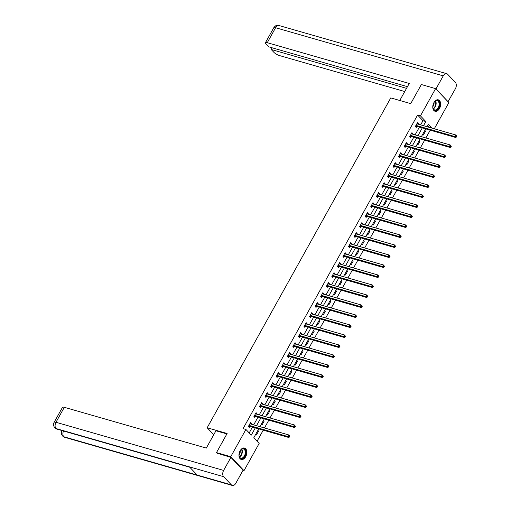 <?xml version="1.0" encoding="UTF-8"?>
<svg xmlns="http://www.w3.org/2000/svg" width="511" height="511" viewBox="0 0 511 511"><rect width="100%" height="100%" fill="white"/><g stroke="black" fill="none" stroke-linecap="round" stroke-linejoin="round"><path stroke-width="0.77" d="M240.106 450.804A5.94 3.73 -74 0 1 244.539 448.038A5.94 3.73 -74 0 1 245.695 456.7A5.94 3.73 -74 0 1 241.262 459.466A5.94 3.73 -74 0 1 240.106 450.804M433.916 102.602A5.94 3.73 -74 0 1 438.349 99.843A5.94 3.73 -74 0 1 439.498 108.504A5.94 3.73 -74 0 1 435.065 111.264A5.94 3.73 -74 0 1 433.916 102.602M217.316 453.474L216.492 452.605L227.12 433.5L207.166 427.771L390.768 97.901L410.723 103.631L421.358 84.532L435.615 88.627L448.856 102.609L434.286 128.791M257.071 441.242L263.242 430.16M264.462 427.969L268.805 420.163M270.025 417.966L274.369 410.161M275.595 407.963L279.939 400.164M281.159 397.967L285.502 390.161M286.728 387.964L291.072 380.165M292.292 377.968L296.635 370.162M297.856 367.965L302.199 360.166M303.425 357.968L307.769 350.163M308.989 347.965L313.332 340.16M314.552 337.969L318.896 330.163M320.122 327.966L324.466 320.161M325.686 317.97L330.029 310.164M331.249 307.967L335.593 300.161M336.819 297.97L341.163 290.165M342.383 287.968L346.726 280.162M347.953 277.965L352.296 270.166M353.516 267.968L357.86 260.163M359.08 257.966L363.423 250.166M364.65 247.969L368.993 240.164M370.213 237.966L374.557 230.167M375.777 227.97L380.12 220.164M381.347 217.967L385.69 210.162M386.91 207.971L391.254 200.165M392.474 197.968L396.817 190.162M398.043 187.971L402.387 180.166M403.607 177.969L407.95 170.163M409.177 167.972L413.52 160.167M414.74 157.969L419.084 150.164M420.304 147.973L424.647 140.167M425.874 137.97L430.217 130.164M258.738 428.87L253.788 437.767L259.154 443.439L243.99 470.682L230.748 456.693L245.912 429.451L251.278 435.123L255.308 427.886M242.974 470.388L243.99 470.682M207.166 427.771L213.745 434.714M429.24 127.341L427.56 125.565M424.845 130.433L425.535 131.167L423.395 135.013L422.706 134.284M419.282 140.436L419.972 141.164L417.832 145.015L417.142 144.281M413.712 150.438L414.408 151.167L412.262 155.012L411.572 154.284M408.148 160.435L408.838 161.163L406.699 165.015L406.009 164.28M402.585 170.438L403.275 171.166L401.135 175.011L400.439 174.283M397.015 180.434L397.711 181.169L395.565 185.014L394.875 184.279M391.452 190.437L392.141 191.165L390.002 195.01L389.312 194.282M385.882 200.433L386.578 201.168L384.438 205.013L383.742 204.279M380.318 210.436L381.008 211.164L378.868 215.01L378.178 214.281M374.755 220.433L375.444 221.167L373.305 225.012L372.615 224.278M369.185 230.435L369.881 231.164L367.741 235.009L367.045 234.281M363.621 240.432L364.311 241.166L362.171 245.012L361.481 244.284M358.058 250.435L358.748 251.163L356.608 255.008L355.912 254.28M352.488 260.431L353.184 261.166L351.038 265.011L350.348 264.283M346.924 270.434L347.614 271.162L345.474 275.007L344.784 274.279M341.361 280.437L342.051 281.165L339.911 285.01L339.215 284.282M335.791 290.433L336.481 291.161L334.341 295.013L333.651 294.279M330.227 300.436L330.917 301.164L328.777 305.01L328.088 304.281M324.657 310.433L325.354 311.161L323.214 315.012L322.518 314.278M319.094 320.435L319.784 321.163L317.644 325.009L316.954 324.281M313.53 330.432L314.22 331.166L312.08 335.012L311.391 334.277M307.961 340.435L308.657 341.163L306.517 345.008L305.821 344.28M302.397 350.431L303.087 351.166L300.947 355.011L300.257 354.276M296.834 360.434L297.523 361.162L295.384 365.007L294.687 364.279M291.264 370.43L291.96 371.165L289.814 375.01L289.124 374.276M285.7 380.433L286.39 381.161L284.25 385.007L283.56 384.278M280.13 390.43L280.826 391.164L278.687 395.009L277.99 394.281M274.567 400.432L275.257 401.161L273.117 405.006L272.427 404.278M269.003 410.429L269.693 411.163L267.553 415.009L266.863 414.28M263.433 420.432L264.13 421.16L261.99 425.011L261.293 424.277M257.87 430.434L258.56 431.163L256.42 435.008L255.73 434.28M420.655 124.876L422.967 120.717L417.596 115.052L243.057 428.633L245.912 429.451M249.196 432.926L252.46 427.068M253.68 424.871L258.023 417.065M259.243 414.868L263.593 407.063M264.813 404.872L269.156 397.066M270.376 394.869L274.72 387.063M275.946 384.872L280.29 377.067M281.51 374.87L285.853 367.064M287.073 364.873L291.417 357.068M292.643 354.87L296.987 347.065M298.207 344.868L302.55 337.068M303.77 334.871L308.114 327.066M309.34 324.868L313.684 317.069M314.904 314.872L319.247 307.066M320.467 304.869L324.817 297.07M326.037 294.873L330.381 287.067M331.601 284.87L335.944 277.064M337.171 274.873L341.514 267.068M342.734 264.87L347.078 257.065M348.298 254.874L352.641 247.069M353.868 244.871L358.211 237.066M359.431 234.875L363.775 227.069M364.995 224.872L369.338 217.066M370.564 214.875L374.908 207.07M376.128 204.873L380.471 197.067M381.698 194.87L386.041 187.071M387.261 184.873L391.605 177.068M392.825 174.871L397.168 167.071M398.395 164.874L402.738 157.069M403.958 154.871L408.302 147.072M409.522 144.875L413.865 137.069M415.092 134.872L419.435 127.067M418.081 124.135L418.375 123.605L417.481 122.659L415.341 126.504L416.235 127.45L416.816 126.415M412.518 134.138L412.811 133.607L411.917 132.662L409.777 136.507L410.672 137.453L411.246 136.411M406.954 144.134L407.248 143.604L406.347 142.658L404.207 146.51L405.102 147.449L405.683 146.414M401.384 154.137L401.678 153.607L400.784 152.661L398.644 156.507L399.538 157.452L400.119 156.417M395.821 164.133L396.114 163.603L395.22 162.658L393.08 166.509L393.975 167.455L394.549 166.414M390.251 174.136L390.551 173.606L389.65 172.661L387.51 176.506L388.405 177.451L388.986 176.416M384.687 184.132L384.981 183.602L384.087 182.663L381.947 186.509L382.841 187.454L383.416 186.413M379.124 194.135L379.418 193.605L378.523 192.66L376.383 196.505L377.278 197.45L377.853 196.416M373.554 204.132L373.848 203.608L372.953 202.663L370.814 206.508L371.708 207.453L372.289 206.412M367.99 214.135L368.284 213.604L367.39 212.659L365.25 216.504L366.144 217.45L366.719 216.415M362.427 224.131L362.721 223.607L361.826 222.662L359.68 226.507L360.581 227.452L361.156 226.411M356.857 234.134L357.151 233.604L356.256 232.658L354.117 236.504L355.011 237.449L355.592 236.414M351.293 244.13L351.587 243.606L350.693 242.661L348.553 246.506L349.447 247.452L350.022 246.411M345.73 254.133L346.024 253.603L345.123 252.658L342.983 256.503L343.877 257.448L344.459 256.413M340.16 264.136L340.454 263.606L339.56 262.66L337.42 266.506L338.314 267.451L338.889 266.41M334.596 274.132L334.89 273.602L333.996 272.657L331.856 276.502L332.75 277.447L333.325 276.413M329.027 284.135L329.32 283.605L328.426 282.66L326.286 286.505L327.181 287.45L327.762 286.416M323.463 294.132L323.757 293.601L322.863 292.656L320.723 296.508L321.617 297.447L322.192 296.412M317.899 304.134L318.193 303.604L317.299 302.659L315.153 306.504L316.054 307.45L316.628 306.415M312.33 314.131L312.623 313.601L311.729 312.655L309.589 316.507L310.484 317.452L311.065 316.411M306.766 324.134L307.06 323.604L306.166 322.658L304.026 326.503L304.92 327.449L305.495 326.414M301.203 334.13L301.496 333.606L300.602 332.661L298.456 336.506L299.357 337.452L299.931 336.41M295.633 344.133L295.926 343.603L295.032 342.657L292.892 346.503L293.787 347.448L294.368 346.413M290.069 354.129L290.363 353.606L289.469 352.66L287.329 356.506L288.223 357.451L288.798 356.41M284.499 364.132L284.799 363.602L283.899 362.657L281.759 366.502L282.653 367.447L283.235 366.413M278.936 374.129L279.23 373.605L278.335 372.66L276.195 376.505L277.09 377.45L277.665 376.409M273.372 384.131L273.666 383.601L272.772 382.656L270.632 386.501L271.526 387.447L272.101 386.412M267.802 394.128L268.096 393.604L267.202 392.659L265.062 396.504L265.956 397.449L266.538 396.408M262.239 404.131L262.533 403.601L261.638 402.655L259.499 406.5L260.393 407.446L260.968 406.411M256.675 414.134L256.969 413.603L256.075 412.658L253.929 416.503L254.829 417.449L255.404 416.408M251.105 424.13L251.399 423.6L250.505 422.654L248.365 426.506L249.259 427.445L249.841 426.41M216.492 452.605L230.748 456.693M417.596 115.052L420.451 115.869L435.615 88.627M423.504 125.693L425.816 121.535L420.451 115.869M256.528 425.689L260.872 417.883M262.098 415.686L266.442 407.887M267.662 405.689L272.005 397.884M273.232 395.686L277.575 387.887M278.795 385.69L283.139 377.885M284.359 375.687L288.702 367.882M289.929 365.691L294.272 357.885M295.492 355.688L299.836 347.882M301.056 345.692L305.399 337.886M306.626 335.689L310.969 327.883M312.189 325.692L316.533 317.887M317.753 315.689L322.102 307.884M323.322 305.693L327.666 297.887M328.886 295.69L333.229 287.885M334.456 285.687L338.799 277.888M340.019 275.691L344.363 267.885M345.583 265.688L349.926 257.889M351.153 255.692L355.496 247.886M356.716 245.689L361.06 237.89M362.28 235.692L366.623 227.887M367.85 225.69L372.193 217.884M373.413 215.693L377.757 207.888M378.983 205.69L383.327 197.885M384.547 195.694L388.89 187.888M390.11 185.691L394.454 177.885M395.68 175.695L400.024 167.889M401.244 165.692L405.587 157.886M406.807 155.689L411.151 147.89M412.377 145.692L416.721 137.887M417.941 135.69L422.284 127.891M432.089 128.159L428.327 124.186L426.94 126.677M425.714 128.874L421.371 136.68M420.151 138.871L415.807 146.676M414.581 148.873L410.237 156.679M409.017 158.87L404.674 166.675M403.454 168.873L399.11 176.678M397.884 178.876L393.54 186.675M392.32 188.872L387.977 196.678M386.757 198.875L382.413 206.674M381.187 208.871L376.843 216.677M375.623 218.874L371.28 226.673M370.06 228.871L365.71 236.676M364.49 238.873L360.146 246.679M358.926 248.87L354.583 256.675M353.357 258.873L349.013 266.678M347.793 268.869L343.449 276.675M342.229 278.872L337.886 286.677M336.66 288.868L332.316 296.674M331.096 298.871L326.753 306.677M325.533 308.874L321.189 316.673M319.963 318.87L315.619 326.676M314.399 328.873L310.056 336.672M308.829 338.87L304.486 346.675M303.266 348.872L298.922 356.672M297.702 358.869L293.359 366.674M292.132 368.872L287.789 376.677M286.569 378.868L282.225 386.674M281.005 388.871L276.662 396.677M275.435 398.867L271.092 406.673M269.872 408.87L265.528 416.676M264.308 418.867L259.965 426.672M422.967 120.717L425.816 121.535M417.155 123.253L418.375 123.605M424.59 130.893L425.535 131.167M419.026 140.895L419.972 141.164M411.585 133.256L412.811 133.607M413.456 150.892L414.408 151.167M406.021 143.252L407.248 143.604M407.893 160.895L408.838 161.163M400.452 153.255L401.678 153.607M402.329 170.891L403.275 171.166M394.888 163.252L396.114 163.603M396.76 180.894L397.711 181.169M389.325 173.255L390.551 173.606M391.196 190.89L392.141 191.165M383.755 183.251L384.981 183.602M385.633 200.893L386.578 201.168M378.191 193.254L379.418 193.605M380.063 210.896L381.008 211.164M372.628 203.25L373.848 203.608M374.499 220.893L375.444 221.167M367.058 213.253L368.284 213.604M368.929 230.895L369.881 231.164M361.494 223.256L362.721 223.607M363.366 240.892L364.311 241.166M355.931 233.252L357.151 233.604M357.802 250.895L358.748 251.163M350.361 243.255L351.587 243.606M352.232 260.891L353.184 261.166M344.797 253.252L346.024 253.603M346.669 270.894L347.614 271.162M339.227 263.254L340.454 263.606M341.105 280.89L342.051 281.165M333.664 273.251L334.89 273.602M335.535 290.893L336.481 291.161M328.1 283.254L329.32 283.605M329.972 300.89L330.917 301.164M322.53 293.25L323.757 293.601M324.402 310.892L325.354 311.161M316.967 303.253L318.193 303.604M318.838 320.889L319.784 321.163M311.403 313.249L312.623 313.601M313.275 330.892L314.22 331.166M305.834 323.252L307.06 323.604M307.705 340.894L308.657 341.163M300.27 333.249L301.496 333.606M302.142 350.891L303.087 351.166M294.7 343.251L295.926 343.603M296.578 360.894L297.523 361.162M289.137 353.254L290.363 353.606M291.008 370.89L291.96 371.165M283.573 363.251L284.799 363.602M285.445 380.893L286.39 381.161M278.003 373.254L279.23 373.605M279.881 390.889L280.826 391.164M272.44 383.25L273.666 383.601M274.311 400.892L275.257 401.161M266.876 393.253L268.096 393.604M268.748 410.889L269.693 411.163M261.306 403.249L262.533 403.601M263.178 420.892L264.13 421.16M255.743 413.252L256.969 413.603M257.614 430.888L258.56 431.163M250.179 423.249L251.399 423.6M416.261 125.47L417.155 126.415L455.761 137.504L454.867 136.558L416.261 125.47A0.76 0.556 -43.4 0 0 416.024 125.457L415.922 125.47M456.144 136.571L454.867 136.558L455.755 134.955L456.86 136.309L456.502 135.932L456.144 136.571L456.502 136.948L456.86 136.309M416.906 123.7L416.97 123.758A0.76 0.556 -43.4 0 0 417.155 123.866L455.755 134.955L456.502 135.932M417.155 126.415A0.76 0.556 -43.4 0 0 416.919 126.402L415.424 126.6M455.761 137.504L456.502 136.948M432.951 105.375A5.142 3.226 -74 0 1 434.586 101.778A5.142 3.226 -74 0 1 438.342 100.814A5.142 3.226 -74 0 1 439.549 105.47A5.142 3.226 -74 0 1 436.151 110.319A5.142 3.226 -74 0 1 432.906 107.629A5.142 3.226 -74 0 1 432.951 105.375M432.894 107.502A4.765 2.989 106 0 0 434.65 109.916A4.765 2.989 106 0 0 439.019 105.381A4.765 2.989 106 0 0 437.282 100.763A4.765 2.989 106 0 0 434.51 101.874M432.836 106.614A3.392 2.127 106 0 0 433.973 104.174A3.392 2.127 106 0 0 433.992 102.602M434.669 111.111A5.908 3.705 106 0 0 440.035 105.477A5.908 3.705 106 0 0 437.927 99.76M239.148 453.576A5.142 3.226 -74 0 1 240.783 449.98A5.142 3.226 -74 0 1 244.539 449.016A5.142 3.226 -74 0 1 245.74 453.666A5.142 3.226 -74 0 1 242.348 458.52A5.142 3.226 -74 0 1 239.103 455.831A5.142 3.226 -74 0 1 239.148 453.576M239.084 455.703A4.765 2.989 106 0 0 240.847 458.118A4.765 2.989 106 0 0 245.21 453.583A4.765 2.989 106 0 0 243.472 448.965A4.765 2.989 106 0 0 240.7 450.076M239.033 454.816A3.392 2.127 106 0 0 240.17 452.376A3.392 2.127 106 0 0 240.183 450.804M240.86 459.312A5.908 3.705 106 0 0 246.232 453.679A5.908 3.705 106 0 0 244.124 447.962M399.768 100.488L409.241 83.472L267.259 42.694A4.573 1.233 -150.9 0 0 265.413 42.739A4.573 1.233 -150.9 0 0 265.988 43.984L268.652 46.801L407.465 86.666M446.729 73.693A4.688 2.938 106 0 0 443.235 75.871L275.589 27.728A4.573 1.233 -150.9 0 0 273.743 27.773L274.873 26.425C275.889 26.17 274.586 25.326 279.083 25.55L446.729 73.693A4.688 2.938 106 0 1 447.63 74.255L455.397 82.456A4.688 2.938 106 0 1 455.403 88.722L448.032 101.74M443.235 75.871L435.972 88.92L448.147 101.772M272.133 47.798L271.194 49.484L273.864 52.301A4.573 1.233 -150.9 0 0 279.434 55.552L404.75 91.539M271.194 49.484L406.526 88.346M226.89 433.922L215.936 430.773L206.303 448.083L64.322 407.305L55.986 422.278L223.633 470.42L230.889 457.371L217.028 453.168M223.633 470.42A4.688 2.938 106 0 0 223.639 476.686L189.428 466.862L197.195 475.064L231.406 484.888L223.639 476.686M231.406 484.888A4.688 2.938 106 0 0 232.307 485.45A4.688 2.938 106 0 0 235.801 483.272L243.064 470.229L230.889 457.371M54.14 422.322C53.144 424.117 53.368 425.957 54.818 427.835L55.999 428.544A4.688 2.938 106 0 1 55.986 422.278A4.573 1.233 -150.9 0 0 54.14 422.322L62.476 407.35A4.573 1.233 29.1 0 1 64.322 407.305M61.933 430.537L61.933 430.537C60.943 432.319 61.154 434.146 62.566 436.024L64.667 437.307L232.307 485.45M63.524 430.997A4.688 2.938 106 0 0 63.766 436.745L62.585 436.043M410.697 135.472L411.591 136.418L450.197 147.5L449.297 146.555L410.697 135.472A0.76 0.556 -43.4 0 0 410.461 135.453L410.352 135.472M450.574 146.574L449.297 146.555L450.191 144.952L451.29 146.312L450.932 145.929L450.574 146.574L450.932 146.951L451.29 146.312M411.336 133.697L411.4 133.761A0.76 0.556 -43.4 0 0 411.591 133.869L450.191 144.952L450.932 145.929M411.591 136.418A0.76 0.556 -43.4 0 0 411.355 136.399L409.86 136.597M450.197 147.5L450.932 146.951M405.134 145.469L406.028 146.414L444.627 157.503L443.733 156.558L405.134 145.469A0.76 0.556 -43.4 0 0 404.891 145.456L404.789 145.469M445.011 156.57L443.733 156.558L444.627 154.954L445.726 156.309L445.368 155.932L445.011 156.57L445.368 156.947L445.726 156.309M405.772 143.7L405.836 143.763A0.76 0.556 -43.4 0 0 406.021 143.866L444.627 154.954L445.368 155.932M406.028 146.414A0.76 0.556 -43.4 0 0 405.785 146.401L404.297 146.6M444.627 157.503L445.368 156.947M399.564 155.472L400.458 156.417L439.064 167.499L438.17 166.554L399.564 155.472A0.76 0.556 -43.4 0 0 399.327 155.453L399.219 155.472M439.447 166.573L438.17 166.554L439.058 164.951L440.163 166.311L439.805 165.928L439.447 166.573L439.805 166.95L440.163 166.311M400.209 153.696L400.273 153.76A0.76 0.556 -43.4 0 0 400.458 153.868L439.058 164.951L439.805 165.928M400.458 156.417A0.76 0.556 -43.4 0 0 400.222 156.398L398.727 156.596M439.064 167.499L439.805 166.95M394 165.468L394.894 166.414L433.494 177.502L432.6 176.557L394 165.468A0.76 0.556 -43.4 0 0 393.757 165.455L393.655 165.468M433.877 176.57L432.6 176.557L433.494 174.954L434.593 176.308L434.235 175.931L433.877 176.57L434.235 176.953L434.593 176.308M394.639 163.699L394.703 163.763A0.76 0.556 -43.4 0 0 394.888 163.865L433.494 174.954L434.235 175.931M394.894 166.414A0.76 0.556 -43.4 0 0 394.658 166.401L393.163 166.599M433.494 177.502L434.235 176.953M388.43 175.471L389.331 176.416L427.931 187.499L427.036 186.553L388.43 175.471A0.76 0.556 -43.4 0 0 388.194 175.458L388.092 175.471M428.314 186.572L427.036 186.553L427.931 184.956L429.029 186.311L428.672 185.934L428.314 186.572L428.672 186.949L429.029 186.311M389.075 173.695L389.139 173.759A0.76 0.556 -43.4 0 0 389.325 173.868L427.931 184.956L428.672 185.934M389.331 176.416A0.76 0.556 -43.4 0 0 389.088 176.397L387.6 176.595M427.931 187.499L428.672 186.949M382.867 185.467L383.761 186.413L422.367 197.501L421.473 196.556L382.867 185.467A0.76 0.556 -43.4 0 0 382.63 185.455L382.522 185.467M422.75 196.569L421.473 196.556L422.361 194.953L423.459 196.307L423.102 195.93L422.75 196.569L423.108 196.952L423.459 196.307M383.512 183.698L383.569 183.762A0.76 0.556 -43.4 0 0 383.761 183.864L422.361 194.953L423.102 195.93M383.761 186.413A0.76 0.556 -43.4 0 0 383.525 186.4L382.03 186.598M422.367 197.501L423.108 196.952M377.303 195.47L378.197 196.416L416.797 207.498L415.903 206.553L377.303 195.47A0.76 0.556 -43.4 0 0 377.061 195.458L376.958 195.47M417.18 206.572L415.903 206.553L416.797 204.956L417.896 206.31L417.538 205.933L417.18 206.572L417.538 206.949L417.896 206.31M377.942 193.701L378.006 193.758A0.76 0.556 -43.4 0 0 378.191 193.867L416.797 204.956L417.538 205.933M378.197 196.416A0.76 0.556 -43.4 0 0 377.955 196.403L376.466 196.594M416.797 207.498L417.538 206.949M371.733 205.467L372.628 206.412L411.234 217.501L410.339 216.555L371.733 205.467A0.76 0.556 -43.4 0 0 371.497 205.454L371.395 205.467M411.617 216.568L410.339 216.555L411.234 214.952L412.332 216.306L411.975 215.929L411.617 216.568L411.975 216.951L412.332 216.306M372.378 203.697L372.442 203.761A0.76 0.556 -43.4 0 0 372.628 203.87L411.234 214.952L411.975 215.929M372.628 206.412A0.76 0.556 -43.4 0 0 372.391 206.399L370.903 206.597M411.234 217.501L411.975 216.951M366.17 215.47L367.064 216.415L405.67 227.504L404.776 226.558L366.17 215.47A0.76 0.556 -43.4 0 0 365.933 215.457L365.825 215.47M406.047 226.571L404.776 226.558L405.664 224.955L406.762 226.309L406.405 225.932L406.047 226.571L406.411 226.948L406.762 226.309M366.815 213.7L366.872 213.758A0.76 0.556 -43.4 0 0 367.064 213.866L405.664 224.955L406.405 225.932M367.064 216.415A0.76 0.556 -43.4 0 0 366.828 216.402L365.333 216.594M405.67 227.504L406.411 226.948M360.606 225.472L361.501 226.411L400.1 237.5L399.206 236.555L360.606 225.472A0.76 0.556 -43.4 0 0 360.364 225.453L360.261 225.466M400.483 236.574L399.206 236.555L400.1 234.951L401.199 236.306L400.841 235.929L400.483 236.574L400.841 236.951L401.199 236.306M361.245 223.697L361.309 223.761A0.76 0.556 -43.4 0 0 361.494 223.869L400.1 234.951L400.841 235.929M361.501 226.411A0.76 0.556 -43.4 0 0 361.258 226.399L359.77 226.597M400.1 237.5L400.841 236.951M355.036 235.469L355.931 236.414L394.537 247.503L393.642 246.558L355.036 235.469A0.76 0.556 -43.4 0 0 354.8 235.456L354.691 235.469M394.92 246.57L393.642 246.558L394.53 244.954L395.635 246.308L395.278 245.932L394.92 246.57L395.278 246.947L395.635 246.308M355.682 233.699L355.745 233.757A0.76 0.556 -43.4 0 0 355.931 233.866L394.53 244.954L395.278 245.932M355.931 236.414A0.76 0.556 -43.4 0 0 355.694 236.401L354.2 236.593M394.537 247.503L395.278 246.947M349.473 245.472L350.367 246.417L388.973 257.499L388.073 256.554L349.473 245.472A0.76 0.556 -43.4 0 0 349.23 245.452L349.128 245.465M389.35 256.573L388.073 256.554L388.967 254.951L390.065 256.305L389.708 255.928L389.35 256.573L389.708 256.95L390.065 256.305M350.112 243.696L350.176 243.76A0.76 0.556 -43.4 0 0 350.367 243.868L388.967 254.951L389.708 255.928M350.367 246.417A0.76 0.556 -43.4 0 0 350.131 246.398L348.636 246.596M388.973 257.499L389.708 256.95M343.903 255.468L344.804 256.413L383.403 267.502L382.509 266.557L343.903 255.468A0.76 0.556 -43.4 0 0 343.667 255.455L343.564 255.468M383.787 266.57L382.509 266.557L383.403 264.954L384.502 266.308L384.144 265.931L383.787 266.57L384.144 266.946L384.502 266.308M344.548 253.699L344.612 253.756A0.76 0.556 -43.4 0 0 344.797 253.865L383.403 264.954L384.144 265.931M344.804 256.413A0.76 0.556 -43.4 0 0 344.561 256.401L343.073 256.599M383.403 267.502L384.144 266.946M338.339 265.471L339.234 266.416L377.84 277.499L376.946 276.553L338.339 265.471A0.76 0.556 -43.4 0 0 338.103 265.452L337.995 265.471M378.223 276.572L376.946 276.553L377.833 274.95L378.938 276.31L378.581 275.927L378.223 276.572L378.581 276.949L378.938 276.31M338.985 263.695L339.042 263.759A0.76 0.556 -43.4 0 0 339.234 263.868L377.833 274.95L378.581 275.927M339.234 266.416A0.76 0.556 -43.4 0 0 338.997 266.397L337.503 266.595M377.84 277.499L378.581 276.949M332.776 275.467L333.67 276.413L372.27 287.501L371.376 286.556L332.776 275.467A0.76 0.556 -43.4 0 0 332.533 275.455L332.431 275.467M372.653 286.569L371.376 286.556L372.27 284.953L373.369 286.307L373.011 285.93L372.653 286.569L373.011 286.946L373.369 286.307M333.415 273.698L333.479 273.755A0.76 0.556 -43.4 0 0 333.664 273.864L372.27 284.953L373.011 285.93M333.67 276.413A0.76 0.556 -43.4 0 0 333.434 276.4L331.939 276.598M372.27 287.501L373.011 286.946M327.206 285.47L328.107 286.416L366.706 297.498L365.812 296.552L327.206 285.47A0.76 0.556 -43.4 0 0 326.97 285.451L326.868 285.47M367.09 296.572L365.812 296.552L366.706 294.949L367.805 296.31L367.447 295.926L367.09 296.572L367.447 296.948L367.805 296.31M327.851 283.694L327.915 283.758A0.76 0.556 -43.4 0 0 328.1 283.867L366.706 294.949L367.447 295.926M328.107 286.416A0.76 0.556 -43.4 0 0 327.864 286.396L326.376 286.594M366.706 297.498L367.447 296.948M321.643 295.467L322.537 296.412L361.143 307.501L360.249 306.555L321.643 295.467A0.76 0.556 -43.4 0 0 321.406 295.454L321.298 295.467M361.526 306.568L360.249 306.555L361.136 304.952L362.235 306.306L361.877 305.929L361.526 306.568L361.884 306.945L362.235 306.306M322.288 293.697L322.345 293.761A0.76 0.556 -43.4 0 0 322.537 293.863L361.136 304.952L361.877 305.929M322.537 296.412A0.76 0.556 -43.4 0 0 322.3 296.399L320.806 296.597M361.143 307.501L361.884 306.945M316.079 305.469L316.973 306.415L355.573 317.497L354.679 316.552L316.079 305.469A0.76 0.556 -43.4 0 0 315.836 305.45L315.734 305.469M355.956 316.571L354.679 316.552L355.573 314.948L356.672 316.309L356.314 315.926L355.956 316.571L356.314 316.948L356.672 316.309M316.718 303.694L316.782 303.758A0.76 0.556 -43.4 0 0 316.967 303.866L355.573 314.948L356.314 315.926M316.973 306.415A0.76 0.556 -43.4 0 0 316.731 306.396L315.242 306.594M355.573 317.497L356.314 316.948M310.509 315.466L311.403 316.411L350.009 327.5L349.115 326.555L310.509 315.466A0.76 0.556 -43.4 0 0 310.273 315.453L310.171 315.466M350.393 326.567L349.115 326.555L350.003 324.951L351.108 326.305L350.75 325.929L350.393 326.567L350.75 326.951L351.108 326.305M311.154 313.697L311.218 313.76A0.76 0.556 -43.4 0 0 311.403 313.863L350.003 324.951L350.75 325.929M311.403 316.411A0.76 0.556 -43.4 0 0 311.167 316.398L309.679 316.596M350.009 327.5L350.75 326.951M304.946 325.469L305.84 326.414L344.446 337.496L343.545 336.551L304.946 325.469A0.76 0.556 -43.4 0 0 304.709 325.456L304.601 325.469M344.823 336.57L343.545 336.551L344.44 334.954L345.538 336.308L345.18 335.931L344.823 336.57L345.187 336.947L345.538 336.308M305.584 323.693L305.648 323.757A0.76 0.556 -43.4 0 0 305.84 323.865L344.44 334.954L345.18 335.931M305.84 326.414A0.76 0.556 -43.4 0 0 305.604 326.401L304.109 326.593M344.446 337.496L345.187 336.947M299.382 335.465L300.276 336.41L338.876 347.499L337.982 346.554L299.382 335.465A0.76 0.556 -43.4 0 0 299.139 335.452L299.037 335.465M339.259 346.567L337.982 346.554L338.876 344.951L339.975 346.305L339.617 345.928L339.259 346.567L339.617 346.95L339.975 346.305M300.021 333.696L300.085 333.76A0.76 0.556 -43.4 0 0 300.27 333.868L338.876 344.951L339.617 345.928M300.276 336.41A0.76 0.556 -43.4 0 0 300.034 336.398L298.545 336.596M338.876 347.499L339.617 346.95M293.812 345.468L294.706 346.413L333.313 357.496L332.418 356.557L293.812 345.468A0.76 0.556 -43.4 0 0 293.576 345.455L293.467 345.468M333.696 356.569L332.418 356.557L333.306 354.953L334.411 356.308L334.053 355.931L333.696 356.569L334.053 356.946L334.411 356.308M294.457 343.699L294.521 343.756A0.76 0.556 -43.4 0 0 294.706 343.865L333.306 354.953L334.053 355.931M294.706 346.413A0.76 0.556 -43.4 0 0 294.47 346.401L292.975 346.592M333.313 357.496L334.053 356.946M288.249 355.464L289.143 356.41L327.749 367.498L326.848 366.553L288.249 355.464A0.76 0.556 -43.4 0 0 288.006 355.452L287.904 355.464M328.126 366.572L326.848 366.553L327.743 364.95L328.841 366.304L328.484 365.927L328.126 366.572L328.484 366.949L328.841 366.304M288.887 353.695L288.951 353.759A0.76 0.556 -43.4 0 0 289.137 353.868L327.743 364.95L328.484 365.927M289.143 356.41A0.76 0.556 -43.4 0 0 288.907 356.397L287.412 356.595M327.749 367.498L328.484 366.949M282.679 365.467L283.579 366.413L322.179 377.501L321.285 376.556L282.679 365.467A0.76 0.556 -43.4 0 0 282.442 365.454L282.34 365.467M322.562 376.569L321.285 376.556L322.179 374.953L323.278 376.307L322.92 375.93L322.562 376.569L322.92 376.946L323.278 376.307M283.324 363.698L283.388 363.755A0.76 0.556 -43.4 0 0 283.573 363.864L322.179 374.953L322.92 375.93M283.579 366.413A0.76 0.556 -43.4 0 0 283.337 366.4L281.848 366.591M322.179 377.501L322.92 376.946M277.115 375.47L278.01 376.409L316.616 387.498L315.721 386.552L277.115 375.47A0.76 0.556 -43.4 0 0 276.879 375.451L276.77 375.464M316.999 386.572L315.721 386.552L316.609 384.949L317.714 386.303L317.35 385.926L316.999 386.572L317.357 386.948L317.714 386.303M277.76 373.694L277.818 373.758A0.76 0.556 -43.4 0 0 278.01 373.867L316.609 384.949L317.35 385.926M278.01 376.409A0.76 0.556 -43.4 0 0 277.773 376.396L276.279 376.594M316.616 387.498L317.357 386.948M271.552 385.466L272.446 386.412L311.046 397.501L310.151 396.555L271.552 385.466A0.76 0.556 -43.4 0 0 271.309 385.454L271.207 385.466M311.429 396.568L310.151 396.555L311.046 394.952L312.144 396.306L311.787 395.929L311.429 396.568L311.787 396.945L312.144 396.306M272.191 383.697L272.254 383.755A0.76 0.556 -43.4 0 0 272.44 383.863L311.046 394.952L311.787 395.929M272.446 386.412A0.76 0.556 -43.4 0 0 272.203 386.399L270.715 386.597M311.046 397.501L311.787 396.945M265.982 395.469L266.876 396.415L305.482 407.497L304.588 406.552L265.982 395.469A0.76 0.556 -43.4 0 0 265.746 395.45L265.643 395.463M305.865 406.571L304.588 406.552L305.482 404.948L306.581 406.302L306.223 405.926L305.865 406.571L306.223 406.948L306.581 406.302M266.627 393.694L266.691 393.757A0.76 0.556 -43.4 0 0 266.876 393.866L305.482 404.948L306.223 405.926M266.876 396.415A0.76 0.556 -43.4 0 0 266.64 396.395L265.152 396.593M305.482 407.497L306.223 406.948M260.418 405.466L261.313 406.411L299.919 417.5L299.024 416.554L260.418 405.466A0.76 0.556 -43.4 0 0 260.182 405.453L260.073 405.466M300.302 416.567L299.024 416.554L299.912 414.951L301.011 416.305L300.653 415.928L300.302 416.567L300.66 416.944L301.011 416.305M261.064 403.696L261.121 403.754A0.76 0.556 -43.4 0 0 261.313 403.862L299.912 414.951L300.653 415.928M261.313 406.411A0.76 0.556 -43.4 0 0 261.076 406.398L259.582 406.596M299.919 417.5L300.66 416.944M254.855 415.469L255.749 416.414L294.349 427.496L293.455 426.551L254.855 415.469A0.76 0.556 -43.4 0 0 254.612 415.449L254.51 415.469M294.732 426.57L293.455 426.551L294.349 424.948L295.447 426.308L295.09 425.925L294.732 426.57L295.09 426.947L295.447 426.308M255.494 413.693L255.557 413.757A0.76 0.556 -43.4 0 0 255.743 413.865L294.349 424.948L295.09 425.925M255.749 416.414A0.76 0.556 -43.4 0 0 255.506 416.395L254.018 416.593M294.349 427.496L295.09 426.947M249.285 425.465L250.179 426.41L288.785 437.499L287.891 436.554L249.285 425.465A0.76 0.556 -43.4 0 0 249.049 425.452L248.946 425.465M289.169 436.566L287.891 436.554L288.779 434.95L289.884 436.305L289.526 435.928L289.169 436.566L289.526 436.943L289.884 436.305M249.93 423.696L249.994 423.76A0.76 0.556 -43.4 0 0 250.179 423.862L288.779 434.95L289.526 435.928M250.179 426.41A0.76 0.556 -43.4 0 0 249.943 426.398L248.455 426.596M288.785 437.499L289.526 436.943M416.024 125.457L416.919 126.402M435.602 100.999A4.765 2.989 -74 0 1 436.049 104.531A4.765 2.989 -74 0 1 433.354 108.83M433.2 108.53A4.605 2.894 106 0 0 435.666 104.448A4.605 2.894 106 0 0 435.315 101.172M241.799 449.195A4.765 2.989 -74 0 1 242.24 452.733A4.765 2.989 -74 0 1 239.55 457.032M239.391 456.732A4.605 2.894 106 0 0 241.856 452.65A4.605 2.894 106 0 0 241.505 449.373M279.083 25.55A4.688 2.938 106 0 0 275.589 27.728L267.259 42.694M54.837 427.86L56.881 429.087A4.688 2.938 106 0 1 55.999 428.544L189.428 466.862M197.195 475.064L63.766 436.745A4.688 2.938 106 0 0 64.667 437.307M410.461 135.453L411.355 136.399M404.891 145.456L405.785 146.401M399.327 155.453L400.222 156.398M393.757 165.455L394.658 166.401M388.194 175.458L389.088 176.397M382.63 185.455L383.525 186.4M377.061 195.458L377.955 196.403M371.497 205.454L372.391 206.399M365.933 215.457L366.828 216.402M360.364 225.453L361.258 226.399M354.8 235.456L355.694 236.401M349.23 245.452L350.131 246.398M343.667 255.455L344.561 256.401M338.103 265.452L338.997 266.397M332.533 275.455L333.434 276.4M326.97 285.451L327.864 286.396M321.406 295.454L322.3 296.399M315.836 305.45L316.731 306.396M310.273 315.453L311.167 316.398M304.709 325.456L305.604 326.401M299.139 335.452L300.034 336.398M293.576 345.455L294.47 346.401M288.006 355.452L288.907 356.397M282.442 365.454L283.337 366.4M276.879 375.451L277.773 376.396M271.309 385.454L272.203 386.399M265.746 395.45L266.64 396.395M260.182 405.453L261.076 406.398M254.612 415.449L255.506 416.395M249.049 425.452L249.943 426.398M265.413 42.739L273.743 27.773M56.881 429.087L189.805 467.258"/></g></svg>
